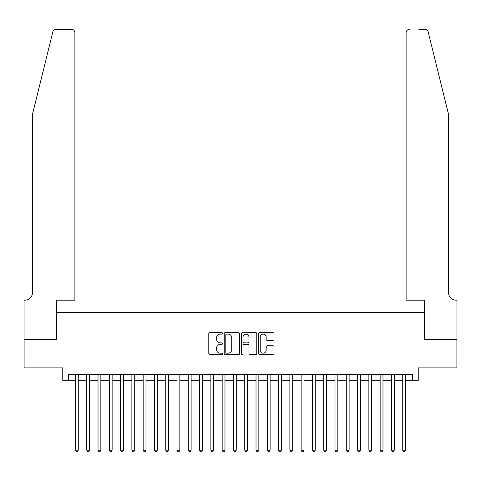 <?xml version="1.0" encoding="UTF-8"?>
<svg xmlns="http://www.w3.org/2000/svg" width="481" height="481" viewBox="0 0 481 481"><rect width="100%" height="100%" fill="white"/><g stroke="black" fill="none" stroke-linecap="round" stroke-linejoin="round"><path stroke-width="0.72" d="M222.444 333.345A0.776 0.776 0 0 0 221.669 332.569L209.896 332.569A1.106 1.106 0 0 0 208.79 333.676L208.79 353.613A1.106 1.106 0 0 0 209.896 354.725L221.669 354.725A0.776 0.776 0 0 0 222.444 353.95A0.776 0.776 0 0 0 221.669 353.174L220.148 353.174A3.547 3.547 0 0 1 216.6 349.627L216.6 347.967A3.547 3.547 0 0 1 220.148 344.42L221.669 344.42A0.776 0.776 0 0 0 222.444 343.644A0.776 0.776 0 0 0 221.669 342.869L220.148 342.869A3.547 3.547 0 0 1 216.6 339.327L216.6 337.662A3.547 3.547 0 0 1 220.148 334.121L221.669 334.121A0.776 0.776 0 0 0 222.444 333.345M272.871 340.38A1.106 1.106 0 0 0 273.984 339.273L273.984 333.676A1.106 1.106 0 0 0 272.871 332.569L259.8 332.569A1.106 1.106 0 0 0 258.694 333.676L258.694 353.613A1.106 1.106 0 0 0 259.8 354.725L272.871 354.725A1.106 1.106 0 0 0 273.984 353.613L273.984 346.861A1.106 1.106 0 0 0 272.871 345.749L267.28 345.749A1.106 1.106 0 0 0 266.173 346.861L266.173 350.21A2.964 2.964 0 0 1 263.209 353.174A2.964 2.964 0 0 1 260.245 350.21L260.245 337.085A2.964 2.964 0 0 1 263.209 334.121A2.964 2.964 0 0 1 266.173 337.085L266.173 339.273A1.106 1.106 0 0 0 267.28 340.38L272.871 340.38M68.398 380.321L68.398 374.681L412.602 374.681L412.602 380.321L418.242 380.321L418.242 367.911L456.896 367.911L456.896 339.694L424.446 339.694L424.446 312.614L56.554 312.614L56.554 339.694L24.104 339.694L24.104 367.911L62.758 367.911L62.758 380.321L75.457 380.321M239.532 333.676A1.106 1.106 0 0 0 238.426 332.569L225.355 332.569A1.106 1.106 0 0 0 224.242 333.676L224.242 353.613A1.106 1.106 0 0 0 225.355 354.725L238.426 354.725A1.106 1.106 0 0 0 239.532 353.613L239.532 333.676M242.574 332.569L255.645 332.569A1.106 1.106 0 0 1 256.758 333.676L256.758 353.613A1.106 1.106 0 0 1 255.645 354.725L250.054 354.725A1.106 1.106 0 0 1 248.948 353.613L248.948 345.532A1.106 1.106 0 0 0 247.841 344.42L244.126 344.42A1.106 1.106 0 0 0 243.019 345.532L243.019 353.95A0.776 0.776 0 0 1 242.244 354.725A0.776 0.776 0 0 1 241.468 353.95L241.468 333.676A1.106 1.106 0 0 1 242.574 332.569M78.277 380.321L86.736 380.321M89.562 380.321L98.022 380.321M100.848 380.321L109.307 380.321M112.133 380.321L120.593 380.321M123.419 380.321L131.878 380.321M134.704 380.321L143.164 380.321M145.99 380.321L154.449 380.321M157.269 380.321L165.735 380.321M168.554 380.321L177.02 380.321M179.84 380.321L188.305 380.321M191.125 380.321L199.591 380.321M202.411 380.321L210.876 380.321M213.696 380.321L222.162 380.321M224.982 380.321L233.447 380.321M236.267 380.321L244.733 380.321M247.553 380.321L256.018 380.321M258.838 380.321L267.304 380.321M270.124 380.321L278.589 380.321M281.409 380.321L289.875 380.321M292.695 380.321L301.16 380.321M303.98 380.321L312.446 380.321M315.265 380.321L323.731 380.321M326.551 380.321L335.01 380.321M337.836 380.321L346.296 380.321M349.122 380.321L357.581 380.321M360.407 380.321L368.867 380.321M371.693 380.321L380.152 380.321M382.978 380.321L391.438 380.321M394.264 380.321L402.723 380.321M405.543 380.321L412.602 380.321M226.569 334.121A0.776 0.776 0 0 0 225.793 334.896L225.793 352.399A0.776 0.776 0 0 0 226.569 353.174L228.174 353.174A3.547 3.547 0 0 0 231.722 349.627L231.722 337.662A3.547 3.547 0 0 0 228.174 334.121L226.569 334.121M248.948 337.139A2.964 2.964 0 0 0 245.983 334.175A2.964 2.964 0 0 0 243.019 337.139L243.019 341.763A1.106 1.106 0 0 0 244.126 342.869L247.841 342.869A1.106 1.106 0 0 0 248.948 341.763L248.948 337.139M78.277 374.681L78.277 450.18L75.457 450.18L75.457 374.681M78.277 450.18L77.429 451.647L76.299 451.647L75.457 450.18M52.814 31.926C53.674 30.075 53.674 30.075 52.814 31.926L32.57 113.991L32.57 292.298A7.9 7.9 0 0 1 24.669 300.198L24.05 300.198L24.05 339.694L56.379 339.694L56.379 300.198L74.892 300.198L74.892 32.738A3.385 3.385 0 0 0 71.507 29.353L56.103 29.353A3.385 3.385 0 0 0 52.814 31.926M62.139 29.353L71.507 29.353C73.545 29.569 74.675 30.7 74.892 32.738L74.892 300.198M32.57 292.298A7.9 7.9 0 0 1 24.669 300.198M442.225 88.829L428.186 31.926C427.326 30.075 427.326 30.075 428.186 31.926L448.43 113.991L448.43 292.298A7.9 7.9 0 0 0 456.331 300.198L456.95 300.198L456.95 339.694L424.621 339.694L424.621 300.198L406.108 300.198L406.108 32.738L406.108 300.198M418.861 29.353L424.897 29.353A3.385 3.385 0 0 1 428.186 31.926M409.493 29.353A3.385 3.385 0 0 0 406.108 32.738C406.325 30.7 407.455 29.569 409.493 29.353M448.43 292.298A7.9 7.9 0 0 0 456.331 300.198M89.562 374.681L89.562 450.18L86.736 450.18L86.736 374.681M89.562 450.18L88.714 451.647L87.584 451.647L86.736 450.18M100.848 374.681L100.848 450.18L98.022 450.18L98.022 374.681M100.848 450.18L100 451.647L98.87 451.647L98.022 450.18M112.133 374.681L112.133 450.18L109.307 450.18L109.307 374.681M112.133 450.18L111.285 451.647L110.155 451.647L109.307 450.18M123.419 374.681L123.419 450.18L120.593 450.18L120.593 374.681M123.419 450.18L122.571 451.647L121.44 451.647L120.593 450.18M134.704 374.681L134.704 450.18L131.878 450.18L131.878 374.681M134.704 450.18L133.856 451.647L132.726 451.647L131.878 450.18M145.99 374.681L145.99 450.18L143.164 450.18L143.164 374.681M145.99 450.18L145.142 451.647L144.011 451.647L143.164 450.18M157.269 374.681L157.269 450.18L154.449 450.18L154.449 374.681M157.269 450.18L156.427 451.647L155.297 451.647L154.449 450.18M168.554 374.681L168.554 450.18L165.735 450.18L165.735 374.681M168.554 450.18L167.713 451.647L166.582 451.647L165.735 450.18M179.84 374.681L179.84 450.18L177.02 450.18L177.02 374.681M179.84 450.18L178.998 451.647L177.868 451.647L177.02 450.18M191.125 374.681L191.125 450.18L188.305 450.18L188.305 374.681M191.125 450.18L190.284 451.647L189.153 451.647L188.305 450.18M202.411 374.681L202.411 450.18L199.591 450.18L199.591 374.681M202.411 450.18L201.569 451.647L200.439 451.647L199.591 450.18M213.696 374.681L213.696 450.18L210.876 450.18L210.876 374.681M213.696 450.18L212.849 451.647L211.724 451.647L210.876 450.18M224.982 374.681L224.982 450.18L222.162 450.18L222.162 374.681M224.982 450.18L224.134 451.647L223.01 451.647L222.162 450.18M236.267 374.681L236.267 450.18L233.447 450.18L233.447 374.681M236.267 450.18L235.419 451.647L234.295 451.647L233.447 450.18M247.553 374.681L247.553 450.18L244.733 450.18L244.733 374.681M247.553 450.18L246.705 451.647L245.581 451.647L244.733 450.18M258.838 374.681L258.838 450.18L256.018 450.18L256.018 374.681M258.838 450.18L257.99 451.647L256.866 451.647L256.018 450.18M270.124 374.681L270.124 450.18L267.304 450.18L267.304 374.681M270.124 450.18L269.276 451.647L268.151 451.647L267.304 450.18M281.409 374.681L281.409 450.18L278.589 450.18L278.589 374.681M281.409 450.18L280.561 451.647L279.431 451.647L278.589 450.18M292.695 374.681L292.695 450.18L289.875 450.18L289.875 374.681M292.695 450.18L291.847 451.647L290.716 451.647L289.875 450.18M303.98 374.681L303.98 450.18L301.16 450.18L301.16 374.681M303.98 450.18L303.132 451.647L302.002 451.647L301.16 450.18M315.265 374.681L315.265 450.18L312.446 450.18L312.446 374.681M315.265 450.18L314.418 451.647L313.287 451.647L312.446 450.18M326.551 374.681L326.551 450.18L323.731 450.18L323.731 374.681M326.551 450.18L325.703 451.647L324.573 451.647L323.731 450.18M337.836 374.681L337.836 450.18L335.01 450.18L335.01 374.681M337.836 450.18L336.989 451.647L335.858 451.647L335.01 450.18M349.122 374.681L349.122 450.18L346.296 450.18L346.296 374.681M349.122 450.18L348.274 451.647L347.144 451.647L346.296 450.18M360.407 374.681L360.407 450.18L357.581 450.18L357.581 374.681M360.407 450.18L359.56 451.647L358.429 451.647L357.581 450.18M371.693 374.681L371.693 450.18L368.867 450.18L368.867 374.681M371.693 450.18L370.845 451.647L369.715 451.647L368.867 450.18M382.978 374.681L382.978 450.18L380.152 450.18L380.152 374.681M382.978 450.18L382.13 451.647L381 451.647L380.152 450.18M394.264 374.681L394.264 450.18L391.438 450.18L391.438 374.681M394.264 450.18L393.416 451.647L392.286 451.647L391.438 450.18M405.543 374.681L405.543 450.18L402.723 450.18L402.723 374.681M405.543 450.18L404.701 451.647L403.571 451.647L402.723 450.18"/></g></svg>
